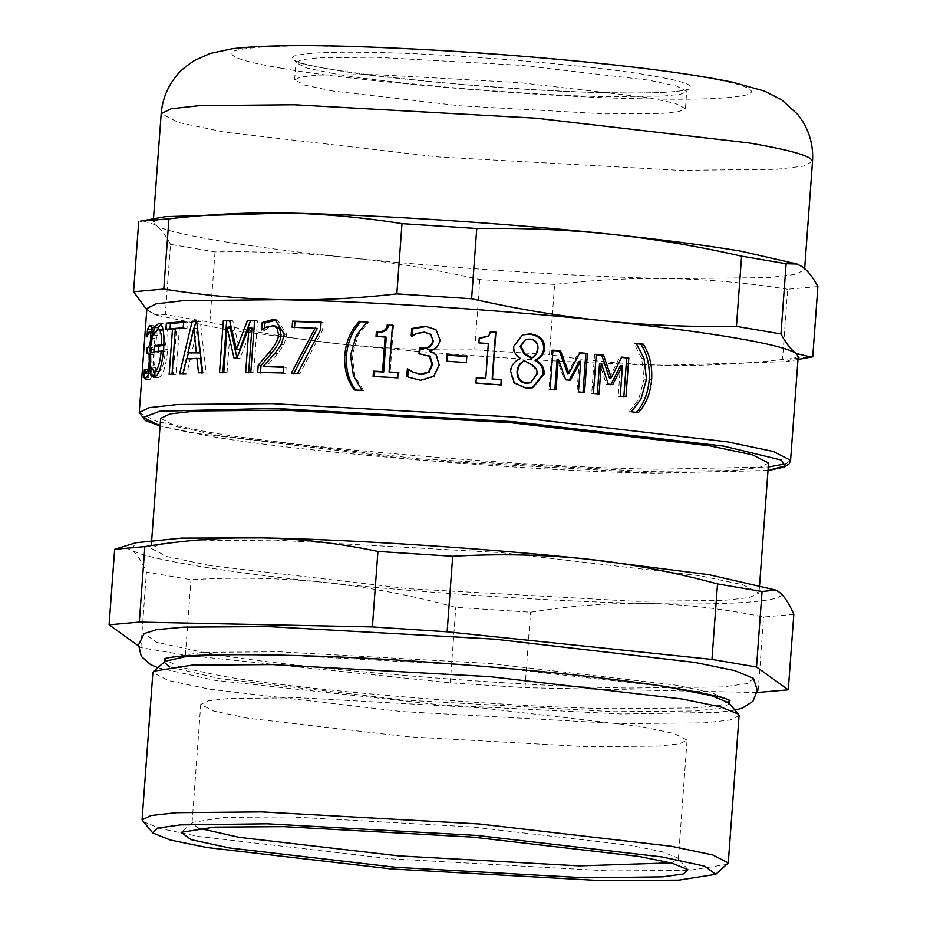 <?xml version="1.0" encoding="UTF-8"?>
<svg xmlns="http://www.w3.org/2000/svg" width="927" height="927" viewBox="0 0 927 927"><rect width="100%" height="100%" fill="white"/><g stroke="black" fill="none" stroke-linecap="round" stroke-linejoin="round"><path stroke-width="0.7" stroke-dasharray="4.63 3.48" d="M623.848 396.663L618.193 396.385L620.441 365.725M609.375 377.926L619.688 357.231L621.553 357.44M597.324 393.801L591.704 393.558L594.578 354.554L596.235 354.728M610.928 384.415L606.409 384.276L599.549 363.477M623.825 397.023L625.945 396.907M619.688 357.231L621.716 357.104M594.578 354.554L596.258 354.392M591.704 393.558L593.396 393.396M597.289 394.137L599.051 393.975M606.409 384.276L608.286 384.137M610.754 384.74L612.689 384.612M618.193 396.385L620.233 396.258M531.252 358.181C535.099 355.586 537.034 352.272 537.034 348.216C537.254 343.141 534.589 340.174 529.05 339.294L525.006 339.722M529.815 383.002L536.061 374.323C536.687 370.533 534.937 367.382 530.8 364.879L531.635 364.635M530.8 364.879L523.628 360.997M532.272 387.845L525.482 388.494L513.651 382.99L510.082 371.553C510.592 365.69 513.79 361.46 519.688 358.876L519.699 358.668C514.937 355.574 512.758 351.53 513.164 346.559L522.307 334.937M519.699 358.668L520.383 358.413M519.688 358.876L520.371 358.622M466.814 356.292L466.385 362.92L446.965 361.24M398.042 372.816L398.992 372.874L398.61 378.181L374.357 376.536M392.48 325.481L393.546 325.539L390.116 372.376M386.258 337.196L377.312 336.397M398.61 378.181L397.683 377.81M398.992 372.874L398.065 372.503M393.546 325.539L392.503 325.157M377.289 336.721L376.026 336.327M374.334 376.86L373.083 376.466M321.078 322.387L323.106 322.457L322.538 330.244L299.908 373.79L293.882 373.257M317.289 328.378L294.531 327.312M322.538 330.244L320.533 329.827M323.106 322.457L321.113 322.04M294.508 327.683L292.132 327.243M293.697 373.616L291.345 373.187M299.908 373.79L297.648 373.361M254.589 320.858L257.509 320.881L253.685 372.851L248.656 372.387M229.722 320.846L232.828 320.823L239.514 349.734M230.325 328.031L227.045 372.805L222.886 372.376M251.912 328.042L240.035 358.448L236.999 357.903M253.685 372.851L250.8 372.411M257.509 320.881L254.624 320.441M232.828 320.823L229.618 320.383M222.851 372.839L219.548 372.399M227.045 372.805L223.801 372.364M237.127 358.448L233.998 358.007M240.035 358.448L236.953 358.007M248.633 372.816L245.678 372.376M197.463 328.645L191.576 353.303M200.545 358.819L190.197 359.247L186.814 373.894L183.5 374.091L187.022 358.784M195.875 321.669L200.313 321.484L206.223 373.141L202.028 372.724M188.39 352.944L194.264 328.274M183.5 374.091L179.676 373.662M186.814 373.894L183.025 373.465M190.197 359.247L186.443 358.819M202.086 373.257L198.505 372.828M206.223 373.141L202.7 372.7M200.313 321.484L196.651 321.043M160.881 324.438L163.082 323.72L158.934 323.338M159.595 323.488L162.41 323.755C166.918 323.419 168.691 331.97 167.741 349.409C165.991 366.721 162.885 376.119 158.436 377.59L155.666 376.547M162.329 329.606L157.741 335.423L158.193 329.212M163.894 345.284L165.678 345.041L163.117 329.908M155.064 371.46L155.469 367.498L158.818 371.739C161.935 370.591 164.102 363.685 165.342 351.043L158.077 352.225L158.158 351.09M157.741 335.423L153.511 335.041M157.857 335.4L153.627 335.018M165.678 345.041L163.917 344.867M158.077 352.225L153.87 351.843M165.342 351.043L163.523 350.87M155.469 367.498L151.24 367.115M155.354 367.521L151.124 367.15M151.866 329.595L154.137 325.748L156.13 327.961L156.512 337.243C155.968 343.222 155.006 347.243 153.639 349.294L154.832 352.758L154.983 362.109L153.025 374.056L150.047 379.618L145.261 379.328M149.85 325.377L154.137 325.748L150.336 325.307M148.447 373.488L148.714 369.838L150.464 373.604L152.295 370.174L153.511 362.156L153.349 354.983L151.912 353.442L151.089 353.755L151.518 347.949L152.237 347.671C153.534 347.161 154.461 344.044 155.006 338.343L154.821 332.955L153.662 331.773L151.298 337.266L151.727 331.542M152.41 331.611L149.374 331.414M150.719 353.268L147.625 353.083M148.818 373.523L150.464 373.604L148.83 373.465M145.759 379.259L150.047 379.618L148.146 377.59L148.332 375.122M154.832 352.758L150.591 352.387M153.604 349.803L149.34 349.433M153.639 349.294L149.374 348.923M151.298 337.266L146.987 336.907M151.356 337.231L147.045 336.883M154.821 332.955L152.434 332.747M151.518 347.949L150 347.822M151.089 353.755L146.79 353.396M153.349 354.983L150.858 354.774M148.772 369.815L144.461 369.456M148.714 369.838L144.403 369.491M148.146 377.59L147.312 377.521M183.592 322.353L187.474 322.109L187.022 328.251L179.317 328.795L175.956 374.612L173.129 374.856L176.501 329.027L169.965 329.688L170.035 328.842M173.129 374.856L169.166 374.438M175.956 374.612L172.016 374.195M179.317 328.795L175.388 328.378M187.022 328.251L183.198 327.834M187.474 322.109L183.65 321.681M169.965 329.688L165.91 329.282M176.501 329.027L175.342 328.911M283.662 367.324L286.142 367.382L285.701 373.407L260.499 372.527M276.327 320.07L277.648 320.232L286.802 334.577L283.859 344.925L277.636 353.697L265.887 366.976M275.782 326.153L268.784 327.602L264.705 330.406L264.601 327.973M285.701 373.407L283.256 372.978M286.142 367.382L283.697 366.953M277.636 353.697L275.052 353.257M283.859 344.925L281.344 344.496M264.415 330.406L261.634 329.966M264.705 330.406L261.924 329.966M268.784 327.602L266.061 327.161M260.464 372.932L257.671 372.492M368.413 322.411L367.034 322.017L368.413 322.411L357.949 335.597L352.098 355.748L354.96 376.292L363.43 390.383L355.701 390.024M363.396 390.719L362.017 390.325M363.43 390.383L362.04 389.989M368.436 322.075L367.057 321.681M355.933 390.371L354.438 389.966M431.09 334.508L425.018 332.515L417.613 333.708L412.388 336.316L412.017 335.701M430.093 356.536L419.688 353.708M408.158 369.224L413.859 372.527M434.775 353.708L436.675 355.4L439.537 365.238L434.149 376.652L421.229 380.649L409.224 377.451M435.586 329.456L440.383 340.07C439.375 346.211 435.933 349.873 430.082 351.078L430.047 351.588M419.664 354.021L419.004 353.662M408.656 369.259L407.857 368.888M411.982 336.281L411.194 335.922M412.388 336.316L411.6 335.945M417.613 333.708L416.895 333.349M500.858 384.937L475.818 383.303L476.327 377.695M488.587 336.211L490.464 331.982M485.528 378.703L488.089 343.871L478.761 343.164L479.213 338.413M583.002 392.341L576.965 392.063L579.224 361.403M567.533 373.662L578.378 352.92L579.688 353.048M554.879 389.618L548.981 389.398L551.855 350.394L552.932 350.499M569.19 380.163L564.427 380.024L557.104 359.282M582.979 392.666L584.543 392.492M578.378 352.92L579.85 352.735M551.855 350.394L552.955 350.174M548.981 389.398L550.093 389.178M554.856 389.943L556.038 389.734M564.427 380.024L565.725 379.827M569.016 380.476L570.383 380.279M576.965 392.063L578.448 391.878M634.138 343.442L636.339 343.338M636.154 412.561L629.12 411.762L638.691 399.12L644.114 379.236L641.681 358.425L634.114 343.778M629.12 411.762L631.322 411.658M629.097 412.098L631.299 411.994M635.864 412.886L638.158 412.793M798.217 356.385L786.084 361.657L665.389 365.273C578.946 363.766 440.777 354.763 341.681 344.172L226.489 329.699L158.111 315.539L148.853 311.368L146.883 308.552M768.553 463.071L759.201 467.614L732.886 470.545L644.578 471.368L418.656 458.819L219.653 435.69L176.698 426.663L160.638 418.425M817.892 286.547L787.672 289.247L782.515 359.491L812.736 356.779M787.672 289.247C748.216 282.978 709.572 279.444 671.751 278.645C633.917 277.88 594.879 279.815 554.613 284.427L549.456 354.67C588.912 360.939 627.556 364.473 665.389 365.273C703.211 366.038 742.249 364.102 782.515 359.491M554.613 284.427L479.862 279.56C434.972 269.386 391.032 262.051 348.042 257.544C305.064 253.083 260.719 251.205 215.029 251.924L170.498 244.346L165.342 314.589L209.873 322.156C254.763 332.329 298.703 339.664 341.681 344.172C384.67 348.645 429.004 350.51 474.705 349.792L549.456 354.67M215.029 251.924L209.873 322.156M479.862 279.56L474.705 349.792M170.498 244.346C165.458 234.995 160.371 228.459 155.215 224.74L143.071 220.881M146.79 309.745L154.45 314.311L165.342 314.589M793.35 262.77L802.608 266.941L804.578 269.757L795.447 274.427L768.61 277.613L671.751 278.645C585.308 277.15 447.138 268.135 348.042 257.544C246.373 247.185 164.067 233.187 155.215 224.74L153.245 221.924L165.365 216.651M793.825 614.323L763.605 617.034C724.427 608.83 685.864 604.311 647.892 603.489C609.92 602.747 570.8 605.655 530.545 612.214L455.794 607.336C411.206 595.25 367.335 586.93 324.195 582.388C281.043 577.927 236.628 577.034 190.962 579.699L146.431 572.133C141.553 560.858 136.536 553.349 131.356 549.584L119.374 547.301M138.482 645.899L140.881 647.625L185.412 655.204L450.244 682.84L525.006 687.707L758.054 692.527L763.605 617.034M525.006 687.707L530.545 612.214M450.244 682.84L455.794 607.336M185.412 655.204L190.962 579.699M140.881 647.625L146.431 572.133M774.775 589.63L778.75 591.785C793.987 600.65 738.135 605.644 647.892 603.489C561.449 601.994 423.28 592.979 324.195 582.388C222.515 572.029 140.209 558.031 131.356 549.584L135.991 542.724M198.888 828.228L192.016 823.535L192.712 822.353L224.624 817.336L291.194 816.896L471.924 826.942L631.125 845.447L662.724 851.901L677.811 857.973L678.332 859.248L670.847 862.886M727.428 864.335L688.97 870.395L608.726 870.917L390.881 858.819L198.981 836.513L160.892 828.715L142.712 821.403M739.086 715.656L730.07 720.024L704.705 722.851L619.537 723.651L401.692 711.554L209.792 689.248L168.378 680.545L152.885 672.608M728.413 702.55L729.028 704.033L720.349 708.24L695.91 710.963L613.906 711.727L404.126 700.082L219.34 678.599L169.838 666.953M164.589 661.866L165.365 661.206M230.626 654.566L279.664 654.868L480.777 665.806L664.972 686.478M729.248 700.974L720.569 705.192L696.142 707.915L614.137 708.68C509.074 707.625 292.075 689.398 219.56 675.551L179.676 667.173L164.763 659.526M165.064 658.715L165.771 657.996L203.187 652.295L279.884 651.82L489.665 663.465L674.462 684.949L710.731 692.342L729.074 700.14M753.408 678.309L747.811 683.5L722.469 686.942L629.433 688.054C515.818 686.919 281.136 667.208 202.712 652.226L156.756 642.341L144.172 633.57M210.105 565.621L167.161 556.606L151.101 548.367L160.441 543.825L186.756 540.893L275.076 540.07L500.986 552.619L700.001 575.748L742.944 584.775L759.004 593.013L749.665 597.544L723.35 600.476L635.03 601.31L409.12 588.761L210.105 565.621M332.573 90.997L304.971 85.191L294.647 79.896L300.649 76.987L317.567 75.099L374.334 74.566L519.572 82.63L647.509 97.509L675.123 103.303L685.435 108.598L679.433 111.518L662.515 113.395L605.748 113.928L460.51 105.863L332.573 90.997M247.961 718.228L213.604 711.021L200.753 704.427L208.239 700.8L229.282 698.448L299.942 697.788L480.673 707.822L639.873 726.328L674.242 733.547L687.081 740.14L679.607 743.767L658.552 746.119L587.903 746.78L407.173 736.733L247.961 718.228M537.034 348.216L537.938 347.973M529.05 339.294L529.85 339.05M536.061 374.323L536.976 374.091M525.482 388.494L526.269 388.251M513.164 346.559L513.743 346.292M513.651 382.99L514.265 382.735M167.741 349.409L163.673 349.004M161.912 329.618L157.741 329.224M158.436 377.59L154.264 377.196M156.512 337.243L152.271 336.872M156.13 327.961L151.877 327.59M152.26 334.044L147.961 333.685M155.006 338.343L152.167 338.1M152.237 347.671L150.151 347.486M153.511 362.156L150.742 361.912M152.295 370.174L149.664 369.943M153.025 374.056L148.772 373.674M154.983 362.109L150.753 361.727M286.802 334.577L284.322 334.137M274.635 326.049L271.982 325.609M354.96 376.292L353.454 375.887M352.098 355.748L350.522 355.342M357.949 335.597L356.432 335.203M425.018 332.515L424.404 332.167M422.55 354.195L421.924 353.847M421.229 380.649L420.615 380.29M641.681 358.425L643.998 358.332M644.114 379.236L646.49 379.155M638.691 399.12L641.009 399.027M139.247 412.503L156.454 421.333L202.468 430.997C286.153 446.976 536.524 468.008 657.753 469.224L768.263 467.034M785.864 463.801L790.58 460.337M768.008 470.464L654.856 473.118C535.25 471.913 288.216 451.171 205.655 435.4L160.104 425.817M812.527 161.472L803.396 166.153L776.559 169.34L679.7 170.359L437.648 156.918L224.415 132.132L178.401 122.468L161.194 113.65M281.681 68.25C241.588 61.541 225.725 55.782 234.091 50.973C248.83 46.686 283.245 45.156 337.358 46.35C434.346 47.323 634.647 64.137 701.588 76.929C741.681 83.65 757.544 89.409 749.178 94.218C734.439 98.494 700.012 100.035 645.899 98.83C548.923 97.856 348.622 81.043 281.681 68.25M330.672 69.27C299.931 64.125 287.764 59.699 294.183 56.014C305.481 52.735 331.878 51.553 373.361 52.468C447.706 53.221 601.275 66.118 652.596 75.921C683.338 81.066 695.493 85.481 689.085 89.177C677.788 92.445 651.391 93.627 609.908 92.712C535.551 91.97 381.994 79.073 330.672 69.27M333.847 73.673L306.234 67.868L295.91 62.572L301.924 59.652L318.842 57.775L375.609 57.242L520.847 65.307L648.773 80.174L676.386 85.979L686.71 91.275L680.708 94.195L663.79 96.072L607.011 96.605C534.276 95.875 384.056 83.256 333.847 73.673M531.808 387.984L532.747 387.729M522.005 335.041L522.608 334.821M157.602 377.625L153.418 377.231M277.648 320.232L275.064 319.803M409.653 377.66L408.772 377.254M767.996 470.568L655.088 473.141L417.335 459.977L190.406 432.7L160.093 425.922M804.659 268.575L804.578 269.757M153.245 221.924L153.476 218.807M797.985 359.502L786.084 361.657M154.45 314.311L158.111 315.539M192.712 822.353L181.101 832.33M687.846 869.549L677.811 857.973M729.074 703.315L729.028 704.033M157.775 667.718L214.218 680.233L441.298 704.926L621.113 713.987L718.158 712.376L734.96 710.094M165.771 657.996L164.125 659.016M729.955 700.557L728.471 699.317M151.704 540.07L151.101 548.367M759.619 584.717L759.004 593.013M294.647 79.896L295.91 62.572L295.226 60.371C295.586 68.969 494.207 91.553 609.676 92.688C645.262 93.372 669.352 92.712 681.971 90.695L687.718 89.189L686.71 91.275L685.435 108.598M200.753 704.427L192.016 823.535M678.332 859.248L687.081 740.14"/><path stroke-width="1.39" d="M621.553 357.44L626.687 358.019L623.825 397.023M596.235 354.728L601.75 355.296L609.375 377.926L611.275 377.787L621.716 357.104L628.807 357.903L625.945 396.907L620.233 396.258L622.481 365.597L612.689 384.612L608.286 384.137L601.299 363.314L599.051 393.975L593.396 393.396L596.258 354.392L603.535 355.145L611.275 377.787M601.299 363.314L599.549 363.477L597.289 394.137M622.481 365.597L620.441 365.725L610.754 384.74M626.687 358.019L628.807 357.903M601.75 355.296L603.535 355.145M532.086 357.938C535.991 355.354 537.938 352.028 537.938 347.973C538.158 342.909 535.458 339.931 529.85 339.05L525.702 339.479L520.742 346.072L525.099 354.068L532.086 357.938L531.252 358.181L524.358 354.323L525.099 354.068M525.702 339.479L520.07 346.327L524.358 354.323M524.358 360.742L523.628 360.997C519.641 363.257 517.44 366.802 517.011 371.623C516.976 378.425 519.954 382.33 525.945 383.315L530.696 382.747L536.976 374.091C537.602 370.302 535.829 367.15 531.635 364.635L524.358 360.742C520.325 363.002 518.1 366.536 517.672 371.368C517.637 378.17 520.661 382.075 526.733 383.071L530.696 382.747M522.307 334.937L529.479 334.16C539.062 335.528 543.778 340.383 543.628 348.714C543.176 353.836 540.325 357.695 535.088 360.29L535.064 360.499C540.789 363.558 543.431 368.146 543.013 374.265L532.272 387.845M544.033 374.044L532.747 387.729L526.269 388.251L514.265 382.735L510.65 371.287C511.159 365.423 514.392 361.206 520.371 358.622L520.383 358.413C515.551 355.308 513.349 351.275 513.743 346.292L522.608 334.821L530.267 333.917C539.989 335.296 544.775 340.151 544.624 348.482C544.172 353.604 541.287 357.463 535.968 360.058L535.957 360.267C541.75 363.326 544.439 367.915 544.033 374.044L543.013 374.265M535.064 360.499L535.957 360.267M535.088 360.29L535.968 360.058M446.941 361.553L447.405 355.226L466.849 356.594M466.814 356.292L466.351 362.608L446.652 361.217L447.115 354.902L466.814 356.292M377.289 336.721L377.637 331.959C384.172 332.7 387.764 330.464 388.39 325.25L392.503 325.157L389.062 371.994L398.992 372.874M388.39 325.25L393.546 325.539M374.334 376.86L374.728 371.553L383.697 372.028L386.258 337.196L376.026 336.327L376.374 331.576C383.013 332.318 386.64 330.082 387.266 324.879M389.062 371.994L398.065 372.503L397.683 377.81L373.083 376.466L373.477 371.159L382.561 371.646L385.122 336.814M377.637 331.959L376.374 331.576M383.697 372.028L382.561 371.646M374.728 371.553L373.477 371.159M294.508 327.683L294.96 321.576L321.078 322.387M293.697 373.616L317.289 328.378L292.132 327.243L292.573 321.136L321.113 322.04L320.533 329.827L297.648 373.361L291.345 373.187L315.215 327.949M294.96 321.576L292.573 321.136M222.851 372.839L226.675 320.869L223.372 320.429L229.618 320.383L236.408 349.294L239.514 349.734L250.499 320.823L254.589 320.858M226.675 320.869L229.722 320.846M237.127 358.448L230.325 328.031L227.08 327.59L223.801 372.364L219.548 372.399L223.372 320.429M248.633 372.816L251.912 328.042L248.969 327.602L236.953 358.007L233.998 358.007L227.08 327.59M250.499 320.823L247.521 320.383L254.624 320.441L250.8 372.411L245.678 372.376L248.969 327.602M236.408 349.294L247.521 320.383M187.833 352.874L199.942 352.955L196.315 352.515L193.766 328.216L187.833 352.874L196.315 352.515M199.942 352.955L197.463 328.645L193.766 328.216M202.086 373.257L200.545 358.819L196.93 358.378L186.443 358.819L183.025 373.465L179.676 373.662L192.156 321.229L196.651 321.043L202.7 372.7L198.505 372.828L196.93 358.378M194.264 328.274L195.875 321.669L196.721 321.623M187.022 358.784L188.39 352.944M195.875 321.669L192.156 321.229M163.117 329.908L158.169 329.212L158.297 327.718L160.881 324.438M158.077 352.225L158.517 346.211L163.894 345.284M151.252 367.162L154.091 371.379L158.946 371.715M155.666 376.547L154.786 375.192L155.064 371.46M158.297 327.718L154.079 327.335L158.934 323.338M159.595 323.488L158.239 323.361C162.804 323.013 164.612 331.565 163.673 349.004C161.912 366.316 158.772 375.713 154.264 377.196L153.418 377.231M163.917 344.867L161.565 344.635C161.785 334.276 160.51 329.143 157.741 329.224L153.511 335.041L154.079 327.335M158.517 346.211L154.311 345.817L161.565 344.635M163.523 350.87L153.87 351.843L154.311 345.817M158.818 371.739L154.647 371.345C157.799 370.186 160 363.291 161.24 350.649M154.786 375.192L150.568 374.809L151.124 367.15M154.264 377.196L150.568 374.809M151.727 331.542L152.132 328.772M148.332 375.122L148.447 373.488M151.866 329.595L147.555 329.247L149.85 325.377L151.877 327.59L152.271 336.872C151.727 342.851 150.753 346.872 149.374 348.923L150.591 352.387L150.753 361.727L148.772 373.674L145.261 379.328M152.434 332.747L150.556 332.584L149.374 331.414L146.987 336.907L147.555 329.247M152.41 331.611L149.374 331.414M150 347.822L147.949 347.301C149.259 346.791 150.197 343.674 150.753 337.973L150.556 332.584M150.858 354.774L146.79 353.396L147.219 347.59M150.719 353.268L147.625 353.083M144.461 369.491L146.176 373.245L148.03 369.803L149.259 361.785L149.085 354.612M148.818 373.523L145.921 373.28L148.83 373.465M148.146 377.59L143.836 377.243L144.403 369.491M145.759 379.259L143.836 377.243M169.965 329.688L170.417 323.546L183.592 322.353M172.016 374.195L169.166 374.438L172.526 328.61L165.91 329.282L166.362 323.129L183.65 321.681L183.198 327.834L175.388 328.378L172.016 374.195M170.417 323.546L166.362 323.129M175.342 328.911L172.526 328.61M264.601 327.973L264.96 322.99L262.179 322.55L272.828 319.595L275.064 319.803L284.322 334.137L281.344 344.496L275.052 353.257L263.164 366.536L283.662 367.324M264.96 322.99L276.327 320.07M260.464 372.932L261.008 365.562L271.576 353.199C277.973 345.562 281.124 339.433 281.066 334.832L279.502 328.251L274.635 326.049M263.164 366.536L283.697 366.953L283.256 372.978L257.671 372.492L258.216 365.122L268.923 352.758C275.377 345.122 278.587 339.004 278.517 334.392L276.918 327.822L273.164 325.725L266.061 327.161L261.634 329.966L262.179 322.55M261.008 365.562L258.216 365.122M355.933 390.371C348.83 381.09 345.667 369.467 346.455 355.493C347.66 341.692 352.503 330.441 360.974 321.715L367.034 322.005L356.432 335.203L350.522 355.342L353.454 375.887L362.017 390.325L354.438 389.966C347.243 380.684 344.021 369.062 344.798 355.087C346.014 341.287 350.904 330.035 359.479 321.31L367.034 322.017M360.974 321.715L359.479 321.31M431.09 334.508L424.404 332.167L416.895 333.349L411.194 335.922L411.727 328.552L425.389 326.177L436.061 329.827L439.977 339.734C438.958 345.875 435.481 349.537 429.549 350.73L436.235 355.064L439.143 364.902L433.709 376.304L420.615 380.29L408.772 377.254L406.814 376.235L407.359 368.865L412.99 372.098L420.638 374.241L428.68 371.831L432.121 363.929L428.842 355.655L430.093 356.536L419.004 353.662L419.421 347.892L421.727 348.031C428.32 348.378 432.04 345.701 432.874 339.989L430.557 334.16L432.874 339.989M419.664 354.021L420.093 348.251L422.364 348.39C428.877 348.726 432.538 346.038 433.373 340.325M412.99 372.098L421.264 374.589L429.201 372.179L432.608 364.276L430.093 356.536M409.224 377.451L407.625 376.594L408.656 369.259M429.514 351.24L434.775 353.708M411.982 336.281L412.515 328.911L425.991 326.524L435.586 329.456M420.093 348.251L419.421 347.892M408.158 369.224L407.359 368.865M407.625 376.594L406.814 376.235M435.389 329.305L436.061 329.827M412.515 328.911L411.727 328.552M490.256 331.97L495.586 332.387L492.144 379.224L501.229 379.943L500.835 385.25M479.213 338.413L488.587 336.211L490.522 331.681L495.91 332.098L492.469 378.934L501.681 379.664L501.287 384.972L475.933 383.002L476.327 377.695L485.771 378.413L488.332 343.581L478.877 342.863L479.236 338.1L488.853 335.898M476.211 377.996L485.771 378.413M579.688 353.048L585.841 353.662L582.979 392.666M551.855 350.394L559.398 351.09L567.533 373.662L568.865 373.465L579.85 352.735L587.405 353.488L584.543 392.492L578.448 391.878L580.708 361.217L570.383 380.279L565.725 379.827L558.286 359.062L556.038 389.734L550.093 389.178L552.955 350.174L560.603 350.881L568.865 373.465M558.286 359.062L557.104 359.282L554.856 389.943M580.708 361.217L579.224 361.403L569.016 380.476M585.841 353.662L587.405 353.488M559.398 351.09L560.603 350.881M640.905 344.23L643.199 344.137C649.63 353.975 652.434 365.852 651.623 379.769C650.418 393.569 645.934 404.578 638.158 412.793L631.322 411.658L641.009 399.027L646.49 379.155L643.998 358.332L636.316 343.674L640.905 344.23C647.231 354.056 649.989 365.933 649.178 379.85C647.985 393.651 643.547 404.659 635.864 412.886M636.316 343.674L643.199 344.137M143.071 220.881L168.946 218.83C209.201 214.207 248.251 212.271 286.072 213.036C323.894 213.836 362.538 217.37 401.994 223.639L476.756 228.517C522.446 227.799 566.791 229.676 609.769 234.137C652.759 238.645 696.687 245.979 741.588 256.153L786.119 263.731L797 264.01L802.608 266.941C807.765 270.661 812.863 277.196 817.892 286.547L812.736 356.779L811.206 357.115L796.247 353.569L798.217 356.385L790.58 460.337L773.373 451.507L727.359 441.843L514.126 417.057L272.075 403.616L177.463 404.496L149.259 407.637L139.247 412.503L146.883 308.552L156.014 303.882L182.839 300.696L279.711 299.664C366.153 301.171 504.323 310.174 603.407 320.765C656.501 326.327 700.36 332.04 734.984 337.892C769.155 343.743 789.572 348.969 796.247 353.569C791.09 349.85 785.992 343.314 780.963 333.963L736.432 326.385C690.731 327.104 646.397 325.238 603.407 320.765C560.429 316.258 516.49 308.923 471.6 298.749L396.837 293.882C356.582 298.506 317.544 300.429 279.711 299.664C241.889 298.865 203.245 295.331 163.789 289.062L133.569 291.762L146.79 309.745M151.704 540.07L160.638 418.425L169.989 413.894L196.304 410.962L284.612 410.14L510.534 422.677L709.537 445.817L752.492 454.833L768.553 463.071L759.619 584.717M786.119 263.731L780.963 333.963M138.726 221.53L133.569 291.762M168.946 218.83L163.789 289.062M401.994 223.639L396.837 293.882M476.756 228.517L471.6 298.749M741.588 256.153L736.432 326.385M140.255 221.194L165.365 216.651L286.072 213.036C372.515 214.543 510.673 223.546 609.769 234.137C662.851 239.699 706.722 245.412 741.345 251.263L797 264.01M762.052 591.507L775.806 590.082L778.75 591.785C783.929 595.54 788.947 603.06 793.825 614.323L788.274 689.827L756.502 667L762.052 591.507L717.51 583.929L711.971 659.433L447.138 631.797L452.689 556.293C498.355 553.628 542.758 554.52 585.91 558.981C629.062 563.523 672.932 571.843 717.51 583.929M757.081 692.504L788.274 689.827M756.502 667L711.971 659.433M447.138 631.797L372.387 626.919L377.926 551.426L452.689 556.293M372.387 626.919L139.328 622.098L144.867 546.606C185.122 540.047 224.241 537.139 262.214 537.88C300.186 538.703 338.761 543.222 377.926 551.426M139.328 622.098L109.108 624.81L114.647 549.305L144.867 546.606M775.806 590.082L708.935 574.694L585.91 558.981C486.826 548.39 348.656 539.387 262.214 537.88L181.727 538.089L135.991 542.724L114.647 549.305M109.108 624.81L138.482 645.899M670.847 862.886L579.155 865.888L398.425 855.853L239.224 837.348L198.888 828.228M229.676 847.985L191.159 839.677L181.101 832.33L214.427 827.093L283.963 826.629L472.77 837.116L639.085 856.455L672.098 863.199L687.846 869.549L683.593 873.941L662.631 876.849L584.786 877.811L395.991 867.324L229.676 847.985M206.93 847.521L170.255 840.013L152.746 832.967L157.474 828.089L180.765 824.856L267.254 823.79L477.034 835.447L661.832 856.919L704.624 866.154L715.806 874.323L678.773 880.14L601.507 880.65L391.727 869.005L206.93 847.521M152.746 832.967L142.074 819.874L151.089 815.493L176.466 812.666L261.623 811.867L479.468 823.964L671.368 846.27L712.782 854.972L728.274 862.921L715.806 874.323M142.074 819.874L152.885 672.608L153.743 671.183L192.202 665.134L272.434 664.601L490.29 676.71L682.191 699.016L720.279 706.803L738.46 714.126L739.086 715.656L728.274 862.921M169.838 666.953L164.542 662.573L165.064 658.715M153.743 671.183L165.365 661.206L186.072 656.536L230.626 654.566M664.972 686.478L710.905 695.505L728.413 702.55L738.46 714.126M729.074 700.14L729.028 704.033M157.775 667.718L150.603 664.601L141.263 656.374L138.575 644.786L144.172 633.57L156.767 629.63L183.836 627.139L267.949 626.571L494.821 639.167L694.671 662.399L734.717 670.615L753.408 678.309L757.313 690.221L752.956 701.299L742.515 708.077L734.96 710.094M520.07 346.327L520.742 346.072M525.945 383.315L526.733 383.071M517.011 371.623L517.672 371.368M543.628 348.714L544.624 348.482M529.479 334.16L530.267 333.917M152.167 338.1L150.753 337.973M150.151 347.486L147.949 347.301M150.742 361.912L149.259 361.785M149.664 369.943L148.03 369.803M275.47 320.035L272.828 319.595M279.502 328.251L276.918 327.822M281.066 334.832L278.517 334.392M271.576 353.199L268.923 352.758M346.455 355.493L344.798 355.087M422.364 348.39L421.727 348.031M421.264 374.589L420.638 374.241M425.991 326.524L425.389 326.177M649.178 379.85L651.623 379.769M768.263 467.034L785.864 463.801M160.104 425.817L143.268 417.393L159.838 411.217L274.334 408.39L513.152 421.646L723.535 446.107L781.426 460.082L784.821 466.049L768.008 470.464M153.476 218.807L161.194 113.65L171.205 108.783L199.409 105.643L294.021 104.763L536.073 118.204L749.306 142.99C783.466 148.83 803.894 154.056 810.557 158.656L812.527 161.472L804.659 268.575M275.782 326.153L273.164 325.725M160.093 425.922L145.296 420.545L139.247 412.503M767.996 470.568L784.335 467.069L789.178 463.813L790.58 460.337M811.206 357.115L797.985 359.502M164.125 659.016C175.296 652.805 305.435 652.666 436.918 662.817C526.71 669.294 602.133 677.092 663.199 686.2C703.558 692.817 725.818 697.602 729.955 700.557M161.194 113.65C162.387 99.479 167.393 86.964 176.223 76.118C179.131 71.843 185.226 66.628 194.508 60.475L210.255 53.43L232.387 48.714C262.098 45.249 307.544 44.681 368.726 47.022C439.827 49.687 512.631 54.716 587.139 62.097C649.688 68.378 698.089 75.075 732.353 82.155L764.335 91.043L781.762 99.907L797.88 114.6L803.049 122.005C810.256 134.056 813.419 147.219 812.527 161.472"/></g></svg>
